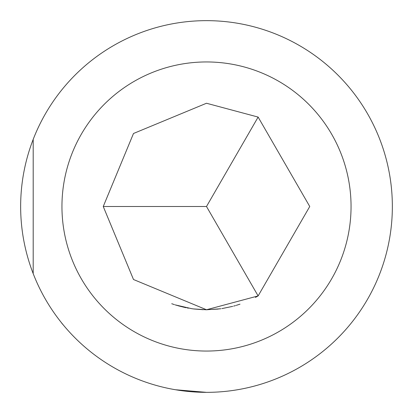 <?xml version="1.0" encoding="UTF-8"?>
<svg xmlns="http://www.w3.org/2000/svg" width="413" height="413" viewBox="0 0 413 413"><rect width="100%" height="100%" fill="white"/><g stroke="black" fill="none" stroke-linecap="round" stroke-linejoin="round"><path stroke-width="0.62" d="M33.19 273.613L33.19 139.387L33.19 273.613M206.5 351.05A144.55 144.55 0 0 0 351.05 206.5A144.55 144.55 0 0 0 206.5 61.95A144.55 144.55 0 0 0 61.95 206.5A144.55 144.55 0 0 0 206.5 351.05M206.5 20.65A185.85 185.85 0 0 1 392.35 206.5A185.85 185.85 0 0 1 206.5 392.35A185.85 185.85 0 0 1 20.65 206.5A185.85 185.85 0 0 1 206.5 20.65M379.81 139.387L381.127 142.898M258.125 117.08L206.5 206.5L258.125 295.92L309.75 206.5L258.125 117.08L206.5 103.25L133.492 133.492L103.25 206.5L133.492 279.508L206.5 309.75L258.125 295.92L255.42 297.427M220.826 308.748L206.5 309.765L193.516 308.929M239.999 304.164L236.19 305.388L239.989 304.169M235.451 305.61L233.65 306.116L235.441 305.61M232.705 306.369L221.853 308.604L232.695 306.374M206.676 309.765L194.11 309.007M218.312 309.074L204.967 309.755M188.483 308.165L187.228 307.938M186.103 307.716L185.189 307.525M178.044 305.749L184.735 307.432L175.757 305.068M174.451 304.649L171.731 303.72M185.742 307.644L185.38 307.566M174.374 304.624L171.751 303.725L174.379 304.624M193 308.862L192.009 308.728M203.227 309.704L194.218 309.017M191.771 308.692L175.153 304.877M220.32 308.821L219.633 308.914M194.249 309.022L192.814 308.841M175.504 389.748L206.5 392.35M63.168 324.835L61.707 323.121M103.25 206.5L206.5 206.5"/></g></svg>
